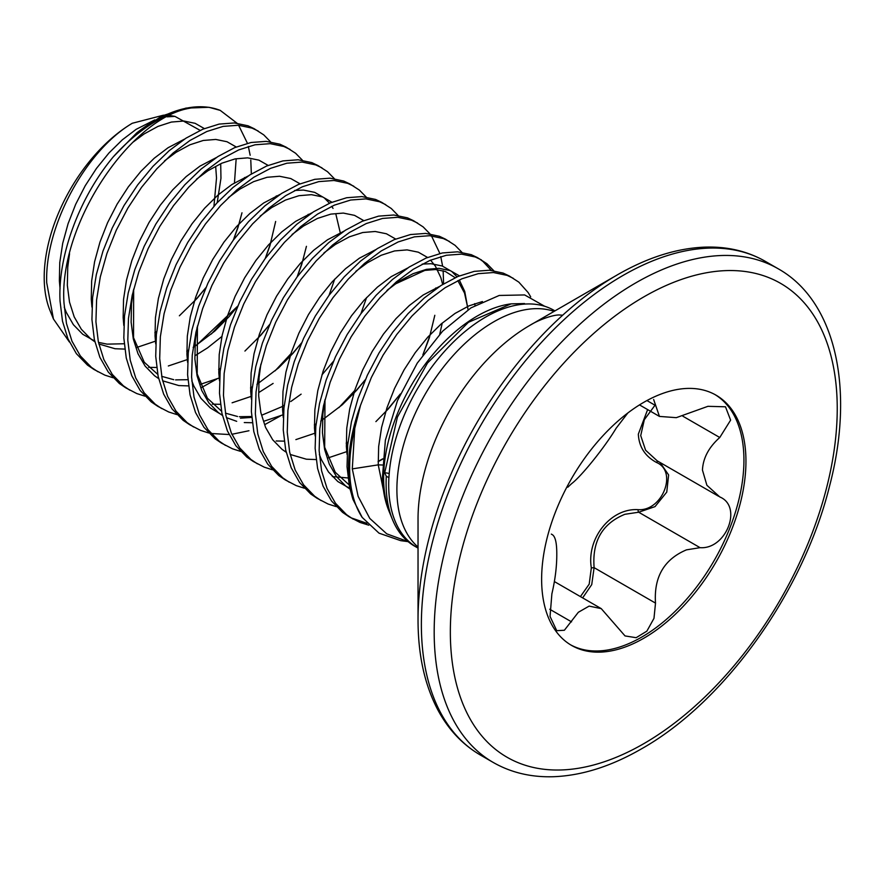 <?xml version="1.0" encoding="UTF-8"?>
<svg xmlns="http://www.w3.org/2000/svg" width="884" height="884" viewBox="0 0 884 884"><rect width="100%" height="100%" fill="white"/><g stroke="black" fill="none" stroke-linecap="round" stroke-linejoin="round"><path stroke-width="1.33" d="M418.033 548.102A136.987 79.085 -60 0 1 417.06 547.561A136.987 79.085 -60 0 1 388.695 484.852A136.987 79.085 -60 0 1 388.883 477.714A136.921 79.052 120 0 0 417.093 547.505L418.033 548.036M417.06 547.561L414.463 546.058A136.987 79.085 -60 0 1 392.474 519.571A136.987 79.085 -60 0 1 386.098 483.349A136.987 79.085 -60 0 1 386.286 476.211L384.673 472.907L397.413 417.082L427.513 363.004L468.409 322.306L511.107 303.864L524.521 303.555M544.632 306.251L524.643 294.936L499.217 295.455L470.918 307.897L442.63 331.168L417.248 363.125L397.446 400.673L385.38 440.155L382.407 477.68C382.827 490.896 385.225 502.521 389.601 512.554A132.224 76.344 -60 0 1 383.634 478.045A132.224 76.344 -60 0 1 510.499 303.941A132.224 76.344 -60 0 1 510.819 303.897M382.363 465.006L378.242 464.862L352.296 468.885L358.108 496.311L369.777 518.422L386.739 533.826L408.01 541.594M362.186 517.416L352.992 499.482A144.302 83.317 -60 0 1 348.539 467.647A144.302 83.317 -60 0 1 360.495 405.402L354.771 428.32A144.092 83.195 120 0 0 349.644 468.111A144.092 83.195 120 0 0 362.186 517.416L379.015 533.163L400.728 540.665L408.121 541.638M352.992 499.482L349.467 486.852L347.036 466.774L347.699 444.906L351.423 421.9L358.053 398.441L367.368 375.214L379.059 352.915L392.739 332.207L407.977 313.709L424.276 297.963L441.105 285.433L457.934 276.482L474.233 271.366L489.471 270.228L503.151 273.09L509.272 275.985L518.831 282.14L528.146 292.56L530.698 296.858M360.495 405.402L371.346 377.512L383.037 355.213L396.728 334.517L411.966 316.019L428.254 300.273L445.094 287.742L461.923 278.78L478.222 273.675L493.449 272.537L507.14 275.388L513.25 278.294M113.041 377.744L104.909 375.159L93.925 369.446L87.461 365.081L76.378 353.644L67.98 338.859L62.488 321.168L60.046 301.09C57.681 255.31 79.858 196.723 113.417 156.7L136.7 132.931A143.727 82.985 -60 0 1 191.054 107.395A143.727 82.985 -60 0 1 220.238 110.389L237 123.174M97.903 371.744L91.45 367.39L80.367 355.943L71.958 341.158L66.466 323.467L64.035 303.389C58.079 224.293 131.572 116.202 191.441 107.936A144.302 83.317 120 0 0 113.417 156.7M144.932 396.165L136.799 393.568L125.804 387.855L119.351 383.501L108.268 372.053L99.859 357.269L94.367 339.578L91.936 319.5L92.599 297.632L96.323 274.626L102.953 251.155L112.268 227.928L123.959 205.641L137.639 184.933L152.877 166.435L169.175 150.689L186.005 138.158L202.834 129.208L219.133 124.091L234.37 122.953L248.05 125.804L254.172 128.71L263.73 134.854L270.526 141.794M129.793 390.164L123.34 385.8L112.246 374.352L103.848 359.567L98.356 341.876L95.925 321.798L96.588 299.93L100.301 276.924L106.931 253.454L116.257 230.227L127.948 207.939L141.628 187.231L156.866 168.733L173.153 152.987L189.994 140.457L206.823 131.506L223.122 126.39L238.348 125.252L252.039 128.114L258.161 131.009M176.822 414.574L168.689 411.977L157.695 406.264L151.241 401.911L140.147 390.463L131.749 375.678L126.257 357.987L123.826 337.909L124.489 316.041L128.202 293.035L134.832 269.565L144.158 246.338L155.849 224.05L169.529 203.342L184.767 184.844L201.055 169.098L217.895 156.567L234.724 147.617L251.023 142.501L266.25 141.363L279.941 144.214L286.062 147.12L295.621 153.275L302.416 160.214M161.684 408.574L155.23 404.209L144.136 392.761L135.738 377.976L130.246 360.285L127.804 340.207L128.478 318.339L132.191 295.333L138.821 271.863L148.136 248.647L159.827 226.348L173.518 205.641L188.745 187.143L205.044 171.397L221.873 158.866L238.713 149.915L255.001 144.799L270.239 143.661L283.919 146.523L290.04 149.418M208.712 432.983L200.58 430.386L189.585 424.674L183.132 420.32L172.037 408.872L163.639 394.087L158.148 376.396L155.717 356.318L156.38 334.45L160.092 311.444L166.722 287.974L176.038 264.747L187.728 242.459L201.419 221.751L216.646 203.254L232.945 187.507L249.774 174.977L266.614 166.026L282.902 160.91L298.14 159.772L311.831 162.623L317.942 165.529L327.5 171.684L334.307 178.623M193.574 426.983L187.11 422.618L176.026 411.171L167.617 396.386L162.137 378.695L159.695 358.617L160.358 336.749L164.081 313.743L170.711 290.272L180.027 267.056L191.718 244.757L205.397 224.05L220.635 205.552L236.934 189.806L253.763 177.275L270.603 168.325L286.891 163.208L302.129 162.07L315.809 164.932L321.931 167.827M240.592 451.392L232.459 448.796L221.475 443.094L215.011 438.729L203.928 427.281L195.519 412.497L190.038 394.805L187.596 374.728L188.259 352.86L191.983 329.854L198.613 306.383L207.928 283.156L219.619 260.868L233.299 240.161L248.537 221.663L264.835 205.917L281.664 193.386L298.505 184.436L314.792 179.319L330.03 178.181L343.71 181.043L349.832 183.938L359.39 190.093L366.186 197.033M225.453 445.392L219 441.028L207.917 429.58L199.508 414.795L194.016 397.104L191.585 377.026L192.248 355.158L195.972 332.152L202.602 308.693L211.917 285.466L223.608 263.167L237.288 242.459L252.526 223.961L268.824 208.215L285.654 195.684L302.483 186.734L318.781 181.618L334.019 180.48L347.699 183.342L353.821 186.237M272.482 469.802L264.349 467.205L253.354 461.503L246.901 457.138L235.818 445.691L227.409 430.906L221.917 413.215L219.486 393.137L220.149 371.269L223.873 348.263L230.503 324.793L239.818 301.566L251.509 279.278L265.189 258.57L280.427 240.072L296.726 224.326L313.555 211.795L330.384 202.845L346.683 197.729L361.921 196.591L375.601 199.452L381.722 202.348L391.281 208.502L398.076 215.442M257.343 463.802L250.89 459.437L239.796 447.989L231.398 433.204L225.906 415.513L223.475 395.435L224.138 373.567L227.851 350.561L234.481 327.102L243.796 303.875L255.498 281.576L269.178 260.868L284.416 242.371L300.704 226.624L317.544 214.094L334.373 205.143L350.672 200.027L365.899 198.889L379.59 201.751L385.711 204.646M304.372 488.211L296.239 485.625L285.245 479.913L278.791 475.548L267.697 464.1L259.299 449.315L253.807 431.624L251.376 411.546L252.039 389.678L255.752 366.672L262.382 343.202L271.708 319.986L283.399 297.687L297.079 276.979L312.317 258.482L328.605 242.735L345.445 230.205L362.274 221.254L378.573 216.138L393.8 215L407.491 217.862L413.613 220.757L423.16 226.912L429.967 233.851M289.234 482.211L282.769 477.846L271.686 466.398L263.288 451.613L257.796 433.922L255.354 413.845L256.029 391.977L259.741 368.971L266.371 345.511L275.686 322.284L287.377 299.985L301.068 279.278L316.295 260.78L332.594 245.034L349.423 232.503L366.263 223.553L382.551 218.436L397.789 217.298L411.469 220.16L417.591 223.055M431.469 235.851L439.878 253.498M440.751 256.592L442.619 266.139M443.149 270.758L443.591 283.886M336.252 506.62L328.13 504.035L317.135 498.322L310.682 493.957L299.588 482.509L291.19 467.724L285.698 450.033L283.256 429.956L283.93 408.088L287.643 385.081L294.273 361.611L303.588 338.395L315.279 316.096L328.97 295.389L344.196 276.891L360.495 261.145L377.324 248.614L394.165 239.663L410.452 234.547L425.69 233.409L439.381 236.271L445.492 239.166L455.05 245.321L461.857 252.26M321.124 500.62L314.66 496.256L303.577 484.808L295.168 470.023L289.687 452.332L287.245 432.254L287.908 410.386L291.632 387.38L298.262 363.921L307.577 340.694L319.268 318.395L332.948 297.698L348.186 279.189L364.484 263.443L381.313 250.912L398.143 241.962L414.441 236.846L429.679 235.708L443.359 238.57L449.481 241.465M368.783 525.184L360.009 522.444L349.025 516.731L342.561 512.366L331.478 500.919L323.069 486.134L317.588 468.443L315.146 448.365L315.809 426.497L319.533 403.491L326.163 380.032L335.478 356.804L347.169 334.506L360.849 313.798L376.087 295.3L392.386 279.554L409.215 267.023L426.055 258.073L442.343 252.957L457.581 251.818L471.26 254.68L477.382 257.575L486.94 263.73L493.736 270.67M479.349 258.78L482.951 261.432L491.261 270.371M353.003 519.03L346.55 514.665L335.467 503.217L327.058 488.432L321.566 470.741L319.135 450.663L319.798 428.806L323.511 405.789L330.152 382.33L339.467 359.103L351.158 336.804L364.838 316.107L380.076 297.61L396.363 281.863L413.204 269.322L430.033 260.371L446.332 255.266L461.57 254.128L475.249 256.979L481.371 259.874M227.133 316.914L211.331 334.019M216.668 379.114L201.475 387.546M290.913 353.733L275.101 370.838M280.438 415.933L265.244 424.364M248.957 430.74L231.873 434.287M229.067 434.53L211.066 433.492M354.683 390.562L338.881 407.657M367.004 523.339L351.036 517.836M132.291 123.263A126.423 72.985 120 0 0 44.2 277.333A126.423 72.985 120 0 0 50.09 310.77L53.449 319.002L46.708 282.725C44.708 226.061 85.836 150.6 132.291 123.263L163.562 115.163M234.459 182.9L236.116 159.496M69.394 341.998L53.449 319.002M169.728 115.472L174.955 116.39L200.171 130.379M215.685 166.457L216.514 178.038L213.939 206.248M386.286 476.211L388.927 477.692A136.921 79.052 -60 0 1 485.559 317.135A136.921 79.052 -60 0 1 554.014 310.35L554.942 310.892M418.033 619.905L418.033 518.985A158.048 91.251 120 0 1 529.781 325.411L617.187 274.957A281.653 162.612 120 0 0 418.033 619.905C418.055 654.525 424.53 684.271 437.458 709.156C448.055 729.234 462.376 744.538 480.399 755.046L493.206 762.439C511.162 772.704 531.361 777.456 553.826 776.704C582.004 775.566 611.209 766.295 641.419 748.892C724.814 701.995 803.479 591.805 829.557 486.078C855.082 389.225 835.767 301.035 778.218 268.791A285.002 164.546 120 0 0 635.706 282.913A285.002 164.546 120 0 0 449.525 534.058A285.002 164.546 120 0 0 493.206 762.439M580.423 596.601L589.197 584.147L591.33 567.893C586.446 538.124 610.943 507.869 638.138 509.67C662.481 511.394 677.962 471.36 656.458 462.442C645.011 456.199 638.966 446.763 638.336 434.132L647.629 409.59M541.627 579.263A144.479 83.416 120 0 0 571.55 645.397A144.479 83.416 120 0 0 682.89 606.689A144.479 83.416 120 0 0 745.952 461.304A144.479 83.416 120 0 0 716.029 395.159A144.479 83.416 120 0 0 604.7 433.867A144.479 83.416 120 0 0 541.627 579.263M570.545 644.801A144.479 83.416 120 0 0 681.52 604.822A144.479 83.416 120 0 0 743.93 460.133A144.479 83.416 120 0 0 715.012 394.596M551.34 534.091L551.881 534.433C555.185 535.925 556.821 542.489 556.787 554.146C556.821 566.545 555.174 579.771 551.881 593.849L550.047 616.435L556.743 630.679L564.379 630.259L578.324 612.292L589.131 606.104L601.253 608.634L625.032 635.928L636.137 637.696L646.867 631.154L653.983 618.336L655.508 603.109C653.762 577.053 664.094 559.296 686.481 549.848L700.073 547.671C726.184 549.638 742.98 506.477 719.764 496.93L706.891 485.272L702.449 470.056C703.056 458.067 708.835 447.216 719.764 437.503L730.615 420.143L725.488 406.795L707.929 406.32L676.293 417.668L659.442 416.419L653.641 399.502M720.427 497.294L719.764 496.93M627.85 412.961L616.126 428.254C604.711 447.315 581.44 476.244 571.561 483.692L567.771 487.239M660.05 462.476L668.624 474.94L666.757 492.112L655.033 506.62L638.679 512.223L624.9 514.289C602.302 523.538 592.037 541.328 594.114 567.661L591.727 584.622L582.644 597.882M655 405.226L644.314 419.745L640.723 435.602L645.585 450.199L657.188 460.829L718.604 496.278M591.33 567.893L594.114 567.661L655.508 603.109M638.138 509.67A2.166 1.017 -90.2 0 0 638.679 512.223L700.073 547.671M658.193 461.404A2.166 1.216 -62 0 0 656.458 462.442M220.238 110.389L208.989 107.295L186.06 108.08L161.938 115.959L136.7 132.931M238.614 125.274L247.443 143.307M248.338 146.446L250.161 155.264M250.78 160.015L251.343 173.993M208.989 107.295L191.441 107.936M352.296 468.885L354.771 428.32M389.601 512.554L392.474 519.571M389.203 473.636A6.508 3.514 3 0 0 384.673 472.907M554.091 311.389A136.921 79.052 120 0 0 493.714 321.842A136.921 79.052 120 0 0 406.474 435.503A136.921 79.052 120 0 0 418.033 547.052M617.187 274.946A281.653 162.612 120 0 0 617.187 274.957L617.187 274.946C647.187 257.664 676.183 248.404 704.194 247.155C726.88 246.293 747.289 251.045 765.4 261.399A285.002 164.546 120 0 0 622.9 275.521A285.002 164.546 120 0 0 436.718 526.665A285.002 164.546 120 0 0 480.399 755.046M643.795 296.902A273.576 157.949 120 0 0 450.343 631.972A273.576 157.949 120 0 0 643.795 743.665A273.576 157.949 120 0 0 837.236 408.596A273.576 157.949 120 0 0 643.795 296.902M549.737 609.253L571.561 621.861M682.857 416.209L719.764 437.503M646.933 400.562L655.508 405.513M385.811 501.725L378.242 464.862L378.65 446.608L381.59 427.414L386.949 407.822L394.54 388.441L404.099 369.832L415.325 352.539L427.834 337.091L441.215 323.92L455.05 313.422L468.896 305.897L482.421 301.532M347.036 454.387L346.362 446.453L346.76 428.199L349.699 408.994L355.059 389.413L362.65 370.031L372.219 351.423L383.435 334.13L395.944 318.682L409.336 305.51L423.171 295.013L439.591 286.416M349.799 488.355L337.854 481.57L328.483 471.968L321.356 459.603L319.345 454.453M315.157 435.978L314.472 428.044L314.87 409.789L317.809 390.584L323.168 371.004L330.76 351.622L340.329 333.014L351.545 315.721L364.053 300.273L377.446 287.101L391.281 276.604L407.701 268.007M422.176 264.106L431.016 263.708L442.232 265.996L451.79 271.521L457.061 276.869M459.293 279.952L464.741 291.444L468.078 309.743M382.728 459.072L378.131 461.713M283.267 417.568L282.582 409.635L282.99 391.38L285.93 372.175L291.289 352.594L298.88 333.213L308.439 314.605L319.654 297.311L332.163 281.852L345.556 268.692L359.39 258.194L375.822 249.597M435.923 287.963L436.011 288.847M434.817 315.29L429.315 337.953L422.939 354.782M400.308 394.087L388.496 408.717L375.888 421.624M347.976 442.332L346.241 443.304M251.376 399.159L250.691 391.225L251.1 372.971L254.04 353.766L259.399 334.185L266.99 314.803L276.548 296.195L287.775 278.902L300.284 263.443L313.665 250.282L327.5 239.785L343.931 231.188M365.291 379.833L356.606 390.308L342.329 404.739L320.715 421.171M316.085 423.922L314.35 424.884M219.486 380.75L218.812 372.816L219.21 354.561L222.149 335.356L227.508 315.776L235.1 296.394L244.669 277.786L255.885 260.493L268.393 245.034L281.786 231.873L295.621 221.376L312.041 212.768M301.124 394.154L290.748 401.546M282.471 406.474L262.029 415.082M251.741 417.392L240.459 418.187M219.84 413.701L210.304 407.922L200.933 398.33L193.806 385.954L191.795 380.816M187.607 362.341L186.922 354.407L187.32 336.152L190.259 316.947L195.618 297.367L203.209 277.985L212.779 259.377L223.995 242.083L236.503 226.624L249.896 213.464L263.73 202.955L280.162 194.358M294.626 190.469L303.466 190.071L314.682 192.358L324.251 197.872L329.511 203.221M331.743 206.303L333.047 208.414M335.909 214.315L340.263 232.735M301.51 343.014L292.836 353.489L278.559 367.921L256.935 384.352M252.305 387.104L250.581 388.065M155.717 343.931L155.032 335.997L155.44 317.743L158.38 298.538L163.739 278.957L171.33 259.576L180.888 240.956L192.104 223.674L204.613 208.215L218.005 195.044L231.84 184.546L248.271 175.949M308.372 214.326L308.461 215.21M306.439 246.327L301.764 264.305L297.223 276.78M269.631 324.605L260.946 335.08L244.923 351.07M220.425 368.694L218.691 369.656M123.826 325.522L123.152 317.588L123.55 299.333L126.489 280.129L131.849 260.548L139.44 241.166L148.998 222.547L160.225 205.265L172.734 189.806L186.115 176.634L199.95 166.137L216.381 157.54M276.482 195.917L276.57 196.8M275.653 221.464L269.874 245.896L265.344 258.371M237.741 306.196L229.055 316.671L214.779 331.102L193.165 347.534M188.535 350.285L186.8 351.246M91.936 307.102L91.262 299.179L91.66 280.924L94.599 261.719L99.958 242.139L107.55 222.757L117.119 204.138L128.335 186.855L140.843 171.397L154.236 158.225L168.07 147.727L184.491 139.131M244.603 177.507L244.68 178.391M241.984 212.79L237.995 227.486L233.453 239.962M205.85 287.786L197.176 298.262L179.375 315.787M156.645 331.876L154.921 332.837M124.191 343.754L107.075 344.141L98.467 342.362M94.698 341.069L82.753 334.285L73.383 324.693L66.256 312.317L64.245 307.168M60.057 288.692L59.372 280.769L59.769 262.515L62.709 243.31L68.068 223.729L75.659 204.348L85.229 185.728L96.444 168.446L108.953 152.987L122.346 139.816L136.18 129.318L154.777 119.904M167.076 116.832L174.955 116.39M349.953 489.051L345.821 486.167L336.461 476.575L329.323 464.199L324.616 449.415L322.439 432.652L322.848 414.397L324.649 400.982M387.744 289.72L399.248 281.2L413.082 273.675L426.475 269.344L438.983 268.316L450.199 270.592L459.448 275.863M474.708 303.643L475.028 305.422M347.976 477.968L332.351 476.564M355.854 271.311L367.368 262.791L381.203 255.266L394.584 250.934L407.093 249.896L418.32 252.183L427.558 257.454M430.563 260.15L435.469 266.283L440.829 277.631L442.663 284.46M442.254 323.025L439.735 334.218M346.738 451.647L327.765 458.022M316.085 459.558L306.372 459.205L290.151 454.442M286.184 452.232L282.051 449.348L272.681 439.757L265.554 427.381L260.846 412.596L258.669 395.833L259.067 377.578L260.868 364.164M323.964 252.901L335.478 244.382L349.313 236.857L362.705 232.525L375.214 231.486L386.43 233.774L395.667 239.034M314.848 433.237L295.875 439.613M284.206 441.149L276.173 440.972M292.074 234.492L303.588 225.972L317.422 218.447L330.815 214.116L343.323 213.077L354.539 215.364L363.788 220.624M282.968 414.828L263.996 421.204M252.316 422.729L244.282 422.563M236.691 421.325L226.37 417.624M222.403 415.414L218.271 412.53L208.911 402.927L201.773 390.562L197.066 375.777L194.889 359.003L195.298 340.749L197.099 327.345M260.194 216.083L271.697 207.563L285.543 200.038L298.925 195.707L311.433 194.668L322.649 196.955L331.898 202.215M273.112 383.424L258.791 392.54M251.078 396.419L232.105 402.795M220.425 404.319L212.392 404.154M228.304 197.673L239.818 189.154L253.653 181.629L267.034 177.297L279.543 176.259L290.77 178.546L300.007 183.806M219.188 378.009L200.215 384.385M188.546 385.91L178.822 385.568L162.601 380.805M158.634 378.595L154.501 375.711L145.131 366.109L138.003 353.744L133.296 338.959L131.119 322.185L131.517 303.93L133.318 290.527M196.414 179.264L207.928 170.745L221.762 163.22L235.155 158.888L247.664 157.849L258.879 160.137L268.117 165.396M221.917 336.45L207.585 347.854L195.021 355.722M187.297 359.589L168.325 365.976M156.656 367.501L148.623 367.335M164.523 160.855L176.038 152.335L189.872 144.81L203.265 140.468L215.773 139.44L226.989 141.727L236.238 146.987M155.418 341.18L136.445 347.567M124.766 349.092L115.053 348.738L98.82 343.975M94.853 341.776L90.72 338.892L81.361 329.29L74.223 316.925L69.516 302.14L67.339 285.366L67.748 267.112L69.549 253.708M132.644 142.446L144.147 133.926L157.993 126.401L171.374 122.058L183.883 121.031L195.11 123.318L204.348 128.578M220.713 164.059L220.956 178.27L217.21 202.646M617.187 274.957L529.781 325.411C537.671 320.362 551.771 315.08 558.986 314.947L562.445 315.19M554.412 581.584L601.253 608.634M639.497 404.894L659.442 416.419M765.4 261.399L778.218 268.791M154.91 332.561L156.678 331.588M194.37 301.278L205.906 287.654M233.365 240.072L239.056 223.873M186.8 350.97L188.568 349.998M193.198 347.29L196.624 345.103L237.796 306.063M265.255 258.482L270.946 242.282M276.261 197.022L276.162 196.06M133.661 289.167L133.539 337.677L144.247 362.23L157.739 374.352M161.662 376.33L173.761 379.678M175.584 379.888L187.894 379.7M218.691 369.379L220.459 368.418M258.139 338.097L269.686 324.472M297.146 276.891L302.825 260.692M308.151 215.431L308.041 214.48M250.57 387.789L252.338 386.827M290.029 356.506L301.577 342.882M329.036 295.3L334.716 279.101M197.441 325.997L197.198 373.976L207.42 398.231L221.519 411.171M225.442 413.148L237.531 416.497M239.354 416.707L251.675 416.519M282.46 406.198L284.228 405.237M321.92 374.915L333.456 361.291M360.915 313.709L366.606 297.51M353.81 393.325L365.346 379.7M346.241 443.017L348.009 442.055M385.689 411.734L400.364 393.944M422.85 354.915L430.375 334.329M435.702 289.068L435.591 288.118M378.12 461.426L382.75 458.818M467.481 306.527L464.531 293.079L457.846 280.626M455.183 277.698L445.348 271.476L435.514 269.532L424.85 270.405L395.623 283.841L386.883 290.571M324.992 399.634L324.671 447.249L335.268 472.288L349.058 484.808"/></g></svg>
